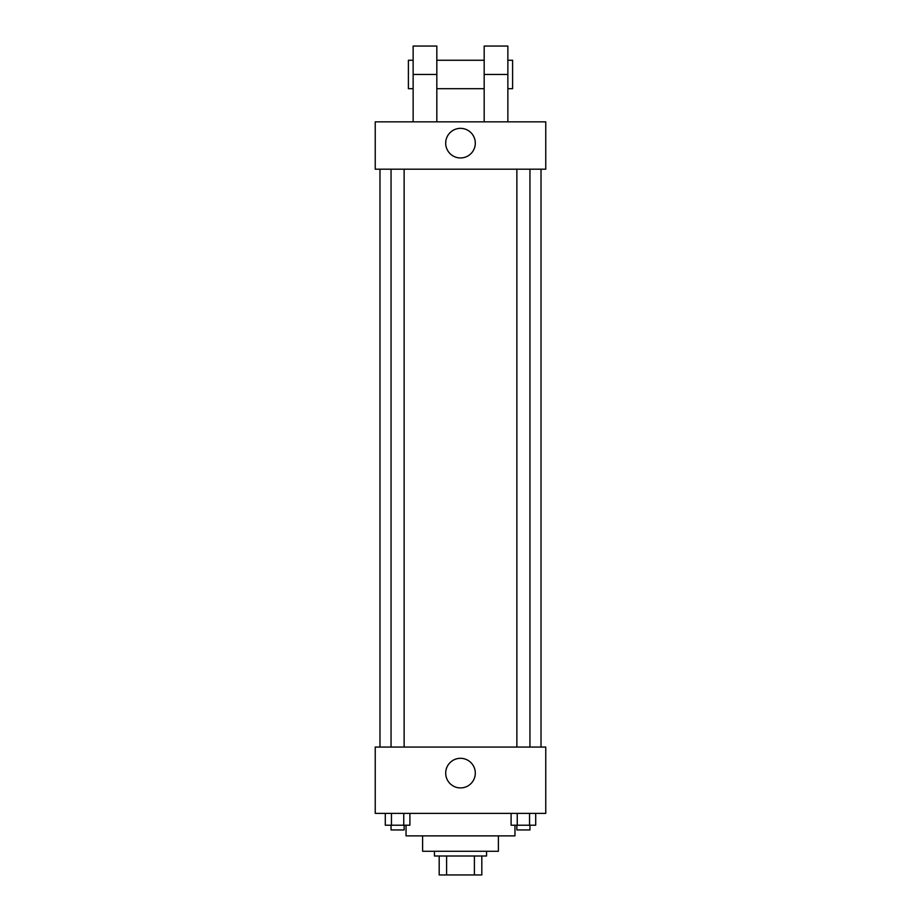 <?xml version="1.0" encoding="UTF-8"?>
<svg xmlns="http://www.w3.org/2000/svg" width="921" height="921" viewBox="0 0 921 921"><rect width="100%" height="100%" fill="white"/><g stroke="black" fill="none" stroke-linecap="round" stroke-linejoin="round"><path stroke-width="1.38" d="M474.396 856L474.396 874.95L439.19 874.95L439.19 856M474.396 874.95L481.81 874.95L481.81 856L481.81 874.95M486.553 851.269L486.553 856L434.447 856L434.447 851.269M446.604 856L446.604 874.95M498.388 835.877L498.388 851.269L422.612 851.269L422.612 835.877M514.966 825.216L514.966 835.877L406.034 835.877L406.034 825.216M545.762 813.37L375.238 813.37L375.238 747.058L545.762 747.058L545.762 813.37M475.305 773.11A14.805 14.805 0 0 1 453.097 785.935A14.805 14.805 0 0 1 453.097 760.297A14.805 14.805 0 0 1 475.305 773.11M541.018 169.199L541.018 747.058M516.865 747.058L516.865 169.199M404.135 169.199L404.135 747.058M545.762 169.199L375.238 169.199L375.238 121.837L545.762 121.837L545.762 169.199L375.238 169.199M535.711 813.37L535.711 825.216L511.097 825.216L511.097 813.37M529.552 813.37L529.552 825.216M517.245 813.37L517.245 825.216M529.943 825.216L529.943 829.948L516.865 829.948L516.865 825.216M409.903 813.37L409.903 825.216L385.289 825.216L385.289 813.37M403.755 813.37L403.755 825.216M391.448 813.37L391.448 825.216M404.135 825.216L404.135 829.948L391.057 829.948L391.057 825.216M445.695 143.146A14.805 14.805 0 0 1 467.903 130.333A14.805 14.805 0 0 1 467.903 155.971A14.805 14.805 0 0 1 445.695 143.146M484.181 121.837L484.181 74.474L507.862 74.474L507.862 46.05L484.181 46.05L484.181 74.474M484.181 60.256L436.819 60.256M413.138 121.837L413.138 74.474L436.819 74.474L436.819 121.837M436.819 74.474L436.819 46.05L413.138 46.05L413.138 74.474M507.862 121.837L507.862 74.474M507.862 88.681L512.606 88.681L512.606 60.256L507.862 60.256M413.138 60.256L408.394 60.256L408.394 88.681L413.138 88.681M379.982 169.199L379.982 747.058M529.943 747.058L529.943 169.199M391.057 169.199L391.057 747.058M484.181 88.681L436.819 88.681"/></g></svg>
